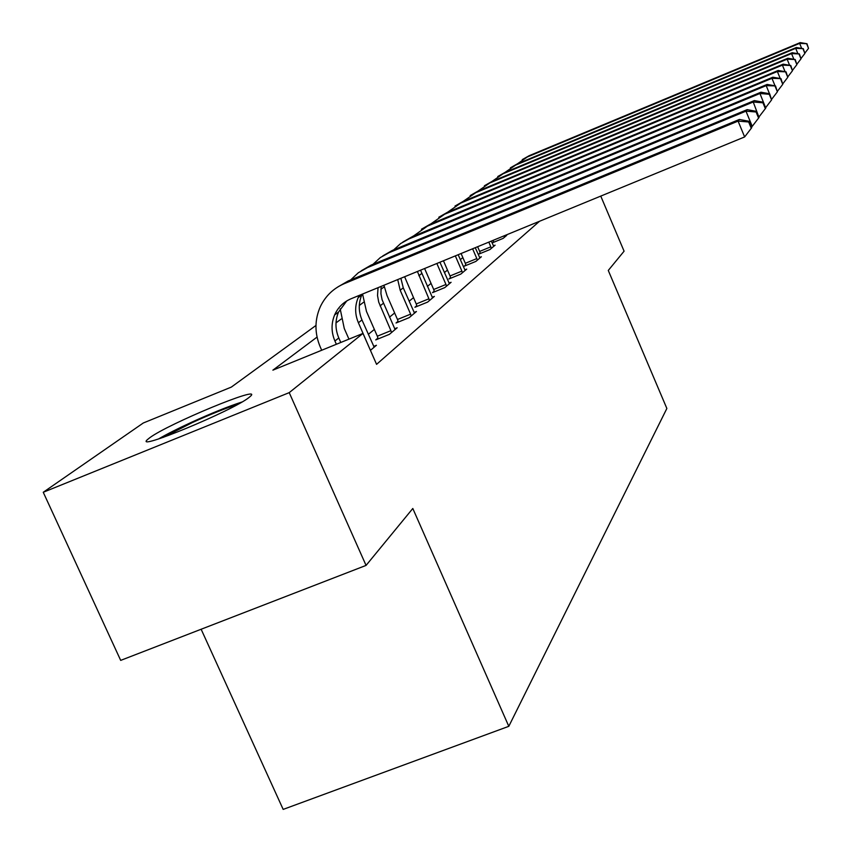 <?xml version="1.0" encoding="UTF-8"?>
<svg xmlns="http://www.w3.org/2000/svg" width="852" height="852" viewBox="0 0 852 852"><rect width="100%" height="100%" fill="white"/><g stroke="black" fill="none" stroke-linecap="round" stroke-linejoin="round"><path stroke-width="1.28" d="M249.061 397.437C233.405 410.408 133.136 451.975 147.471 439.589L149.707 437.779C168.11 423.881 262.906 384.657 250.658 396.063L249.061 397.437M201.136 629.245L283.173 809.4L508.804 726.319L666.86 408.47L608.275 270.446L624.079 251.191L600.756 196.088M508.804 726.319L412.805 508.484L366.062 565.409L120.686 660.385L43.25 492.275L143.317 422.975L231.339 387.096L315.964 325.453M412.357 236.675L413.241 236.057M317.05 337.094L272.896 370.151L362.995 333.42L376.573 364.347L539.486 221.286M462.849 257.602L460.304 259.658M447.47 270.084L444.393 272.576M431.059 283.407L427.374 286.41M413.497 297.667L409.109 301.235M394.646 312.982L389.47 317.178M374.369 329.436L368.298 334.367M370.428 350.342L376.424 345.284L373.698 346.391M377.926 338.074L375.743 339.895L389.385 334.346L397.181 327.764L394.668 328.787M398.065 321.3L396.042 322.993L409.205 317.626L416.447 311.512L414.125 312.471M416.788 305.708L414.903 307.284L427.629 302.087L434.371 296.4L432.209 297.284M434.243 291.171L432.486 292.641L444.797 287.603L451.091 282.3L449.068 283.12M450.559 277.592L448.908 278.966L460.825 274.078L466.715 269.115L464.83 269.892M465.82 264.876L464.287 266.165L475.842 261.426L481.359 256.761L479.591 257.485M480.155 252.938L478.707 254.152L489.921 249.551L495.108 245.174L493.446 245.855M493.627 241.723L492.264 242.852L503.149 238.379L506.727 235.365M366.062 565.409L289.222 392.634L43.25 492.275M362.995 333.42L289.222 392.634M384.241 286.805L380.855 289.339M363.538 302.3L359.31 305.463M341.215 319.01L335.997 322.908M340.789 342.472L338.798 337.967C335.134 329.234 335.038 320.608 338.521 312.088L346.721 300.958M336.359 344.283L334.911 340.992C331.215 332.205 331.119 323.526 334.612 314.942C337.988 307.402 343.462 302.013 351.056 298.764L744.637 136.938L738.088 121.112L344.4 283.61C333.547 288.253 325.56 295.889 320.416 306.496C314.548 319.734 314.495 333.228 320.256 346.966L321.705 350.257M748.642 121.974L751.262 128.29L751.752 127.608L749.142 121.303L748.642 121.974L738.088 121.112L739.387 119.461L348.244 280.947L337.829 286.954M739.387 119.461L749.142 121.303M751.262 128.29L744.637 136.938M163.275 437.374L192.509 422.485C210.838 414.136 225.897 408.119 237.687 404.402M241.936 402.016C228.389 406.383 211.477 413.177 191.21 422.422C177.631 428.673 166.758 434.179 158.589 438.929M374.166 347.179L361.972 319.947C358.458 311.555 358.383 303.248 361.749 295.048L362.121 294.206M369.619 348.511L358.383 322.738C354.847 314.292 354.762 305.943 358.149 297.689L359.256 295.388M369.683 348.479L369.875 349.096M340.172 308.807L344.272 328.51L348.958 339.139M751.368 126.692L752.241 126.341L745.969 111.154L367.606 267.539L358.373 272.725L350.651 279.946M756.086 111.995L758.589 118.055L759.036 117.438L756.544 111.378L756.086 111.995L745.969 111.154L747.172 109.642L371.163 265.079L361.205 270.819M747.172 109.642L756.544 111.378M758.589 118.055L752.241 126.341M395.094 329.532L382.111 299.787L380.929 293.727L381.163 286.378M378.182 338.904L377.329 336.199L390.919 330.661L378.703 302.098L377.532 295.559L378.043 287.667M390.919 330.661L391.515 332.546M362.569 294.025L366.477 311.438L377.329 336.199M758.77 116.777L753.232 101.984L389.055 252.693L380.322 257.57L372.984 264.322M762.945 102.804L765.341 108.63L765.756 108.055L763.36 102.229L762.945 102.804L753.232 101.984L754.339 100.579L392.335 250.424L382.814 255.898M754.339 100.579L763.36 102.229M765.341 108.63L759.249 116.575M414.509 313.153L403.262 287.838L400.877 278.274M398.31 322.067L397.49 319.489L410.611 314.143L400.184 290.234L397.714 279.573M410.611 314.143L411.186 315.954M383.943 285.239L387.053 295.623L397.49 319.489M765.575 107.608L759.941 93.496L408.917 238.943L400.664 243.534L393.677 249.87M769.281 94.295L771.592 99.908L769.665 93.773L769.281 94.295L759.941 93.496L760.974 92.197L411.974 236.824L402.836 242.075M760.974 92.197L769.665 93.773M771.592 99.908L765.735 107.544M432.571 297.923L420.547 270.18M417.022 306.422L416.234 303.962L428.907 298.786L417.405 271.479M428.907 298.786L429.472 300.532M404.615 276.74L416.234 303.962M775.16 86.414L777.386 91.824L775.522 85.924L766.172 85.637L427.385 226.153L412.879 236.451M769.516 93.741L766.172 85.637L767.13 84.423L430.228 224.193L421.442 229.22M767.13 84.423L775.522 85.924M777.386 91.824L771.837 99.045M449.409 283.716L439.909 262.224M434.456 291.831L433.7 289.488L445.969 284.472L436.863 263.481M445.969 284.472L446.512 286.155M424.594 268.518L433.7 289.488M780.624 79.087L782.764 84.305L780.964 78.629L771.955 78.32L444.584 214.246L430.771 223.959M775.054 85.85L771.955 78.32L772.849 77.202L447.236 212.414L438.791 217.249M772.849 77.202L780.964 78.629M782.764 84.305L777.62 91.026M465.139 270.446L458.174 254.716M450.751 278.21L450.026 275.963L461.901 271.106L455.33 255.888M461.901 271.106L462.434 272.725M443.445 260.776L450.026 275.963M785.714 72.25L787.791 77.298L786.034 71.834L777.354 71.504L460.655 203.127L447.481 212.318M780.23 78.501L777.354 71.504L778.185 70.46L463.137 201.413L454.989 206.067M778.185 70.46L786.034 71.834M787.791 77.298L782.988 83.56M479.878 258.018L475.267 247.687M466.012 265.451L465.309 263.3L476.832 258.582L472.604 248.784M476.832 258.582L477.344 260.148M461.081 253.523L465.309 263.3M790.475 65.87L792.477 70.748L790.773 65.476L782.392 65.135L475.693 192.712L463.083 201.445M785.075 71.664L782.392 65.135L783.169 64.156L478.015 191.104L470.166 195.587M783.169 64.156L790.773 65.476M792.477 70.748L787.993 76.605M493.713 246.345L491.306 241.095M480.336 253.481L479.655 251.425L490.827 246.835L488.803 242.117M490.827 246.835L491.338 248.347M477.631 246.718L479.655 251.425M794.937 59.896L796.876 64.624L795.214 59.523L787.11 59.182L489.804 182.946L477.557 191.423M789.612 65.274L787.11 59.182L787.844 58.255L491.977 181.444L484.394 185.768M787.844 58.255L795.214 59.523M796.876 64.624L792.669 70.098M504.022 235.866L504.48 237.261M493.798 242.224L493.17 240.328M799.112 54.283L800.997 58.863L799.378 53.932L791.54 53.58L503.053 173.765L491.167 181.998M793.883 59.289L791.54 53.58L792.222 52.717L505.108 172.349L497.77 176.524M792.222 52.717L799.378 53.932M800.997 58.863L797.046 64.007M803.053 49.001L804.874 53.452L803.298 48.681L795.704 48.319L515.545 165.128L503.99 173.126M797.898 53.687L795.704 48.319L796.354 47.51L517.473 163.786L510.369 167.833M796.354 47.51L803.298 48.681M804.874 53.452L801.157 58.287M806.759 44.038L808.516 48.362L806.982 43.729L799.623 43.367L527.313 156.981L516.078 164.755M801.689 48.404L799.623 43.367L800.241 42.6L529.145 155.714L522.255 159.622M800.241 42.6L806.982 43.729M808.516 48.362L805.023 52.909M334.911 340.992L338.798 337.967M344.4 283.61L348.244 280.947M358.383 322.738L361.972 319.947M367.606 267.539L371.163 265.079M380.067 305.868L383.4 303.291M389.055 252.693L392.335 250.424M400.184 290.234L403.262 287.838M408.917 238.943L411.974 236.824M418.875 275.707L421.751 273.471M427.385 226.153L430.228 224.193M444.584 214.246L447.236 212.414M460.655 203.127L463.137 201.413M475.693 192.712L478.015 191.104M489.804 182.946L491.977 181.444M503.053 173.765L505.108 172.349M515.545 165.128L517.473 163.786M527.313 156.981L529.145 155.714M334.612 314.942L338.521 312.088M358.149 297.689L361.749 295.048"/></g></svg>
